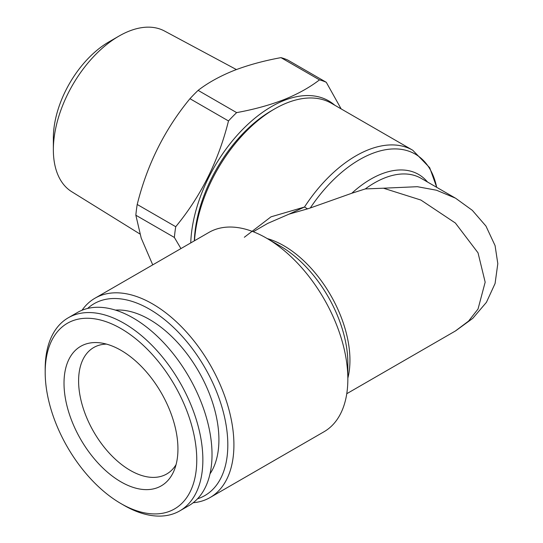 <?xml version="1.0" encoding="UTF-8"?>
<svg xmlns="http://www.w3.org/2000/svg" width="543" height="543" viewBox="0 0 543 543"><rect width="100%" height="100%" fill="white"/><g stroke="black" fill="none" stroke-linecap="round" stroke-linejoin="round"><path stroke-width="0.81" d="M120.974 350.316A80.561 46.515 60 0 1 174.194 470.286A80.561 46.515 60 0 1 120.974 481.872A80.561 46.515 60 0 1 64.956 395.684A80.561 46.515 60 0 1 100.652 342.911A80.561 46.515 60 0 1 120.974 350.316M176.068 464.632A73.006 42.15 60 0 1 166.728 473.978A73.006 42.15 60 0 1 130.225 470.36A73.006 42.15 60 0 1 78.599 380.948A73.006 42.15 60 0 1 93.722 347.527A73.006 42.15 60 0 1 106.482 344.113M124.028 505.363L120.974 503.599A107.175 61.875 60 0 1 45.191 372.335A107.175 61.875 60 0 1 120.974 328.583A107.175 61.875 60 0 1 196.763 459.846A107.175 61.875 60 0 1 120.974 503.599L124.028 505.363A111.491 64.373 60 0 0 179.774 510.882L188.93 505.601A111.491 64.373 60 0 0 206.021 416.257A111.491 64.373 60 0 0 133.184 318.015A111.491 64.373 60 0 0 77.439 312.49L68.282 317.777A111.491 64.373 60 0 1 124.028 323.295A111.491 64.373 60 0 1 196.865 421.544A111.491 64.373 60 0 1 179.774 510.882M45.191 372.335L45.191 368.812A111.491 64.373 60 0 1 68.282 317.777M209.998 473.863A98.181 56.689 -120 0 0 149.488 319.467A98.181 56.689 -120 0 0 115.455 310.107M194.503 240.753A113.65 65.615 -60 0 1 274.622 108.926L271.554 110.697A109.313 63.11 120 0 0 194.326 240.854M271.554 110.697L274.622 108.926A113.65 65.615 -60 0 1 331.447 103.299L412.734 150.235A113.65 65.615 -60 0 0 355.909 155.861A113.65 65.615 -60 0 0 304.494 207.032A7.195 0.536 33 0 1 307.501 208.872L289.005 214.152L267.651 223.431L253.262 231.746M87.606 308.451A110.772 63.952 60 0 1 149.488 309.184A110.772 63.952 60 0 1 223.587 413.101A110.772 63.952 60 0 1 197.509 498.807M82.027 310.243A115.089 66.443 60 0 1 94.991 298.202A115.089 66.443 60 0 1 152.535 303.904A115.089 66.443 60 0 1 227.721 405.316A115.089 66.443 60 0 1 210.08 497.537A115.089 66.443 60 0 1 193.165 502.743M210.08 497.537L324.008 431.76A115.089 66.443 -120 0 0 347.846 379.075A115.089 66.443 -120 0 0 266.47 238.126L266.47 238.126A115.089 66.443 -120 0 0 208.926 232.424L94.991 298.202M346.767 393.709L455.38 330.999L468.589 321.083L478.03 309.042L485.17 282.17L478.03 252.834L455.38 223.024L420.893 200.048L383.453 188.204L417.357 186.697L436.511 190.226L455.373 198.107L421.124 178.328A93.511 53.988 120 0 0 365.283 188.93L351.796 193.254A95.616 55.203 -60 0 1 370.767 179.163A95.616 55.203 -60 0 1 427.504 182.014M436.667 187.308A111.539 64.4 120 0 0 359.507 159.656A111.539 64.4 120 0 0 310.297 207.976L307.501 208.872M310.297 207.976L351.796 193.254M244.336 237.264L271.011 216.827L304.494 207.032L289.005 214.152M365.283 188.93L383.453 188.204M280.236 246.074L266.47 238.126L280.236 246.074A95.616 55.203 -120 0 1 347.846 363.179L347.846 379.075M139.897 233.979L71.737 191.72A92.792 53.574 -60 0 1 53.357 149.739A92.792 53.574 -60 0 1 118.965 36.096A92.792 53.574 -60 0 1 129.193 31.114A92.792 53.574 -60 0 1 164.515 31.026L236.395 69.565M53.357 149.739L53.357 137.99A78.402 45.266 -60 0 1 108.797 41.967L118.965 36.096M180.941 248.579L174.378 237.461L135.845 215.218L141.194 238.058L152.732 264.869M135.845 215.218A129.472 74.751 -60 0 1 137.209 204.473L175.735 226.716C200.978 196.084 218.564 160.83 228.488 120.946A129.472 74.751 -60 0 1 236.639 112.618C253.886 109.476 269.654 105.145 283.941 99.641C297.802 94.048 309.653 87.457 319.494 79.875L280.969 57.633A129.472 74.751 -60 0 1 287.763 60.056L326.289 82.298L341.147 108.899M228.488 120.946L189.962 98.704C164.719 129.329 147.133 164.59 137.209 204.473M189.962 98.704A129.472 74.751 -60 0 1 198.114 90.376L236.639 112.618M280.969 57.633C263.531 60.83 247.764 65.16 233.666 70.617C219.664 76.285 207.813 82.875 198.114 90.376M190.749 242.918A114.369 66.029 -60 0 1 284.159 100.435A114.369 66.029 -60 0 1 334.78 105.227M174.378 237.461A129.472 74.751 -60 0 1 175.735 226.716M319.494 79.875A129.472 74.751 -60 0 1 326.289 82.298M275.939 243.753A73.006 42.15 -120 0 0 275.43 243.868M455.706 330.809L472.783 318.347L486.433 302.315L495.08 283.5L497.809 263.66L495.08 245.626L485.951 226.064L472.315 210.331L455.713 198.304M267.258 238.587A93.511 53.988 60 0 1 349.95 360.24A93.511 53.988 60 0 1 347.846 378.145M436.735 187.342L429.696 167.706L412.734 150.235"/></g></svg>
